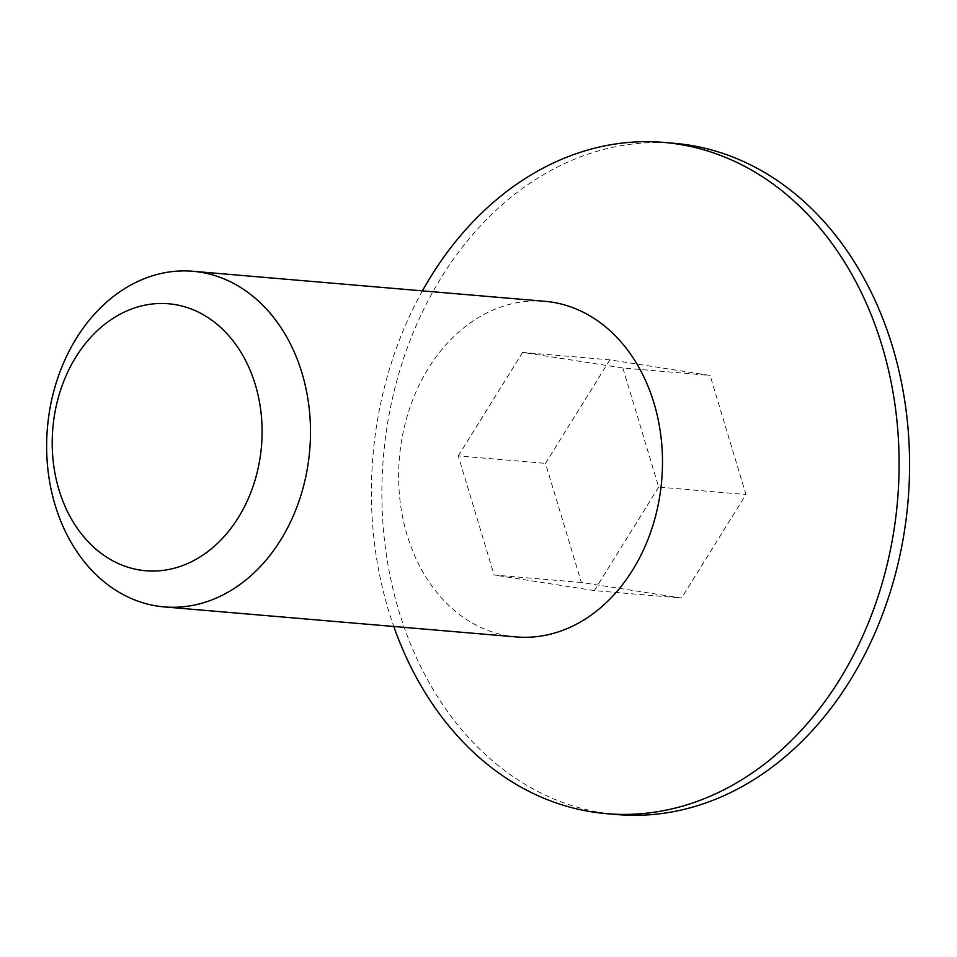 <?xml version="1.0" encoding="UTF-8"?>
<svg xmlns="http://www.w3.org/2000/svg" width="957" height="957" viewBox="0 0 957 957"><rect width="100%" height="100%" fill="white"/><g stroke="black" fill="none" stroke-linecap="round" stroke-linejoin="round"><path stroke-width="0.72" stroke-dasharray="4.79 3.59" d="M544.88 301.311A168.42 131.623 -85.1 0 0 399.847 453.403A168.42 131.623 -85.1 0 0 509.172 636.082A168.42 131.623 -85.1 0 0 516.242 636.931M422.42 290.868A336.84 263.247 -85.1 0 0 393.782 626.488M674.362 143.323A336.84 263.247 -85.1 0 0 384.307 447.493A336.84 263.247 -85.1 0 0 602.946 812.864A336.84 263.247 -85.1 0 0 617.098 814.574M609.884 359.844L545.514 463.355L581.366 582.466L681.575 598.041L745.946 494.53L710.094 375.431L609.884 359.844L522.63 352.403L622.851 367.99L710.094 375.431M581.366 582.466L494.111 575.013L458.271 455.915L545.514 463.355M458.271 455.915L522.63 352.403M622.851 367.99L658.691 487.089L745.946 494.53M658.691 487.089L594.333 590.601L681.575 598.041M594.333 590.601L494.111 575.013"/><path stroke-width="1.44" d="M164.245 606.905L516.242 636.931A168.42 131.623 -85.1 0 0 661.275 484.84A168.42 131.623 -85.1 0 0 551.95 302.161A168.42 131.623 -85.1 0 0 544.88 301.311L192.883 271.274A168.42 131.623 94.9 0 1 199.953 272.135A168.42 131.623 94.9 0 1 309.278 454.814A168.42 131.623 94.9 0 1 164.245 606.905A168.42 131.623 94.9 0 1 157.175 606.056A168.42 131.623 94.9 0 1 47.85 423.365A168.42 131.623 94.9 0 1 192.883 271.274M393.782 626.488A336.84 263.247 -85.1 0 0 592.479 811.979A336.84 263.247 -85.1 0 0 606.618 813.677A336.84 263.247 -85.1 0 0 896.685 509.507A336.84 263.247 -85.1 0 0 678.034 144.136A336.84 263.247 -85.1 0 0 663.895 142.426A336.84 263.247 -85.1 0 0 422.42 290.868M140.141 570.085A133.98 104.708 94.9 0 1 53.592 421.152A133.98 104.708 94.9 0 1 174.174 304.446A133.98 104.708 94.9 0 1 260.711 453.367A133.98 104.708 94.9 0 1 140.141 570.085M606.618 813.677L617.098 814.574A336.84 263.247 -85.1 0 0 907.152 510.392A336.84 263.247 -85.1 0 0 688.502 145.021A336.84 263.247 -85.1 0 0 674.362 143.323L663.895 142.426"/></g></svg>
